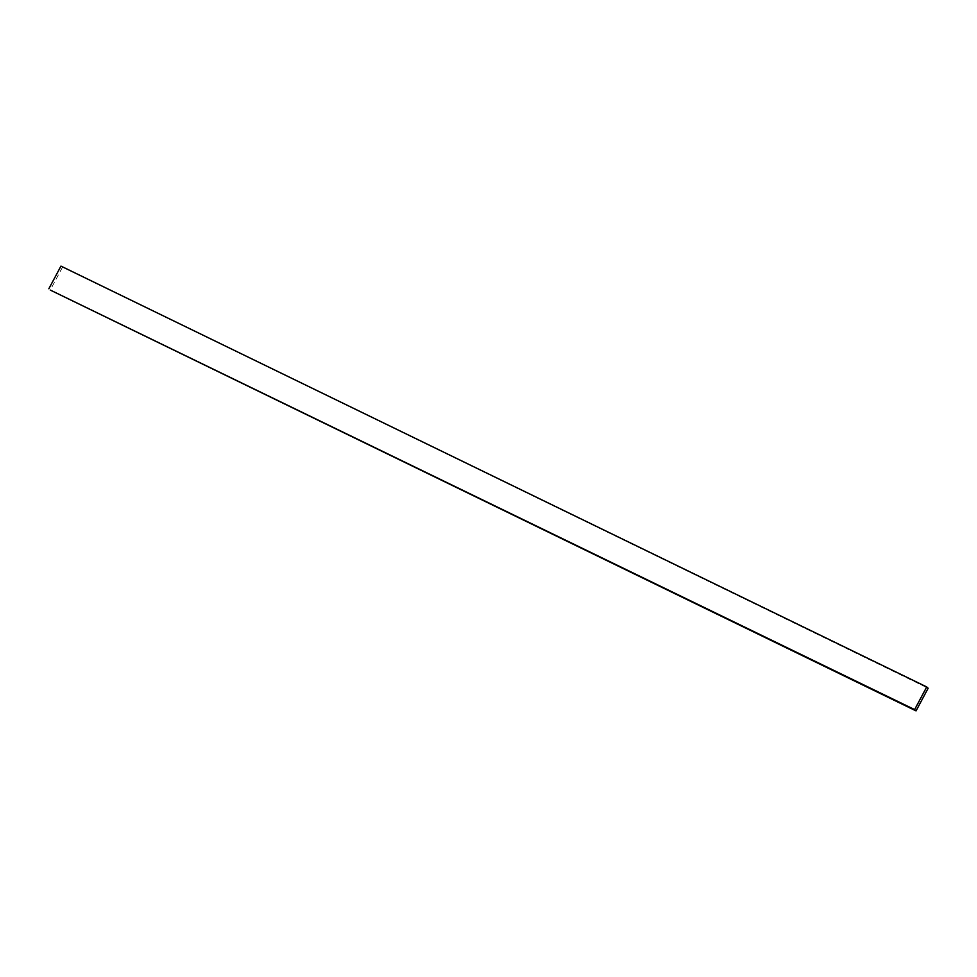 <?xml version="1.0" encoding="UTF-8"?>
<svg xmlns="http://www.w3.org/2000/svg" width="977" height="977" viewBox="0 0 977 977"><rect width="100%" height="100%" fill="white"/><g stroke="black" fill="none" stroke-linecap="round" stroke-linejoin="round"><path stroke-width="0.73" stroke-dasharray="4.88 3.66" d="M60.953 266.11L928.15 688.235M62.381 267.405L50.279 290.059"/><path stroke-width="1.47" d="M916.047 710.89L914.619 709.595L926.721 686.941L928.15 688.235L916.047 710.89L50.279 290.059L914.619 709.595M48.85 288.765L60.953 266.11L926.721 686.941"/></g></svg>

